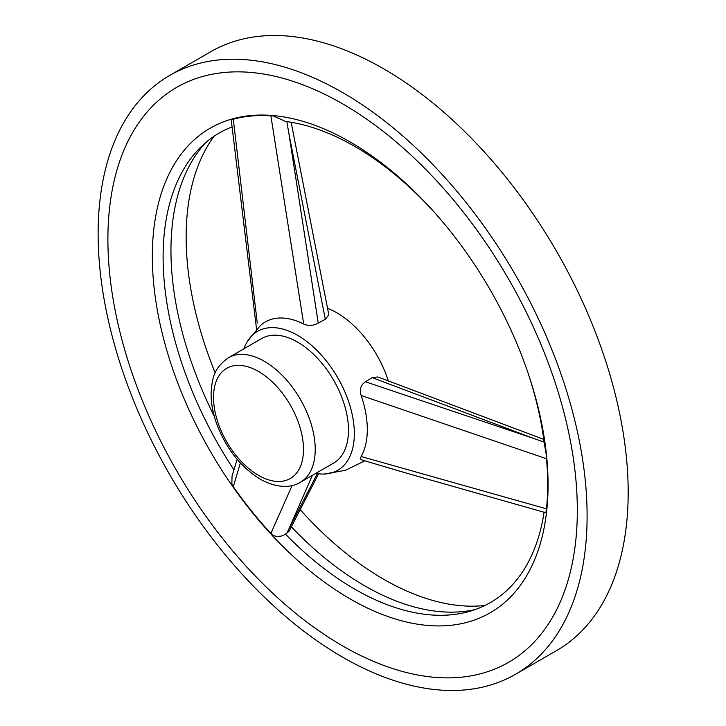 <?xml version="1.0" encoding="UTF-8"?>
<svg xmlns="http://www.w3.org/2000/svg" width="726" height="726" viewBox="0 0 726 726"><rect width="100%" height="100%" fill="white"/><g stroke="black" fill="none" stroke-linecap="round" stroke-linejoin="round"><path stroke-width="1.09" d="M350.195 598.95A279.819 161.553 60 0 1 152.333 256.242A279.819 161.553 60 0 1 350.195 142.006A279.819 161.553 60 0 1 435.473 213.544A279.819 161.553 60 0 1 528.746 375.088A279.819 161.553 60 0 1 350.195 598.95M544.083 512.257A271.107 156.526 60 0 1 470.094 611.228A271.107 156.526 60 0 1 354.814 589.176A271.107 156.526 60 0 1 285.436 534.109C281.506 536.723 277.432 537.149 273.221 535.407L270.88 533.447A279.247 161.226 60 0 1 233.3 486.701L231.866 483.961L232.039 476.183M546.506 510.995L545.371 512.62L407.232 473.361L361.067 459.712L360.432 458.17L361.14 456.509L546.487 508.826L546.506 510.995A279.192 161.19 -120 0 0 546.506 455.855L546.487 458.723A279.247 161.226 60 0 1 546.487 508.826M528.265 373.672A271.107 156.526 60 0 1 544.273 443.386L546.506 455.855M273.221 115.897A279.192 161.19 -120 0 0 231.866 119.59L233.3 119.218A279.247 161.226 60 0 1 270.88 115.861L273.221 115.897L285.436 121.396A271.107 156.526 60 0 1 436.462 214.669M256.668 330.094L231.385 121.178L231.866 119.59M233.944 469.84A271.107 156.526 60 0 1 201.646 146.262A271.107 156.526 60 0 1 232.048 126.914M318.569 473.788L289.102 531.232L285.436 534.109M342.608 103.836A331.936 191.646 60 0 1 577.224 518.255A331.936 191.646 60 0 1 340.312 644.543A331.936 191.646 60 0 1 107.911 242.003A331.936 191.646 60 0 1 335.73 99.979A331.936 191.646 60 0 1 342.608 103.836M342.608 92.538A345.767 199.623 60 0 1 568.494 397.231A345.767 199.623 60 0 1 515.487 674.3A345.767 199.623 60 0 1 169.73 474.668A345.767 199.623 60 0 1 169.73 75.413A345.767 199.623 60 0 1 342.608 92.538M169.73 75.413L210.803 51.7A345.767 199.623 60 0 1 383.682 68.825A345.767 199.623 60 0 1 609.568 373.518A345.767 199.623 60 0 1 556.561 650.587L515.487 674.3M485.004 605.466A279.374 161.299 60 0 1 300.128 509.598M215.177 372.901A279.374 161.299 60 0 1 214.097 136.234M312.38 475.358L289.021 528.664L317.307 473.624M270.88 533.447L292.088 485.549M240.351 462.952L233.3 486.701M365.405 381.767L533.383 438.35L372.193 377.638L365.405 381.767C360.804 384.844 359.388 389.417 361.14 395.479A84.461 48.76 60 0 1 361.14 456.509M546.487 458.723L361.14 395.479M328.796 314.748L325.312 319.313L318.251 323.106C313.396 325.847 308.55 326.155 303.695 324.023L270.88 115.861M325.312 319.313L289.021 134.364L318.251 323.106M315.819 473.37A80.214 46.31 -120 0 0 324.123 474.042A80.214 46.31 -120 0 0 337.735 377.683A80.214 46.31 -120 0 0 247.484 341.265L260.008 325.929A84.461 48.76 60 0 1 303.695 324.023M233.3 119.218L257.276 323.161M388.419 381.077A80.214 46.31 -120 0 0 327.435 308.26M247.484 341.265A80.214 46.31 -120 0 0 243.9 348.807M372.193 377.638L377.829 376.957L543.747 439.384M300.328 482.309L333.579 463.115A71.919 41.518 -120 0 0 333.579 380.07A71.919 41.518 -120 0 0 261.669 338.543L228.418 357.746C212.754 368.98 212.183 379.752 211.103 392.893C210.976 402.458 212.727 412.45 216.339 422.859C225.641 447.987 240.27 466.754 260.226 479.16C278.357 489.297 292.769 487.246 300.328 482.309A71.919 41.518 -120 0 0 300.328 399.264A71.919 41.518 -120 0 0 228.418 357.746M544.11 442.116L533.383 438.35M286.652 533.683L289.021 528.664M289.021 134.364L286.852 121.587M475.485 609.486A273.847 158.105 60 0 1 291.335 526.84M214.324 416.425A273.847 158.105 60 0 1 205.857 142.468M258.501 475.358A63.616 36.736 -120 0 0 297.46 419.937A63.616 36.736 -120 0 0 219.542 374.952A63.616 36.736 -120 0 0 258.501 475.358M335.73 99.979L338.125 101.295M338.425 101.459L340.276 102.502M364.77 460.847L345.385 470.321L324.132 474.042M232.002 476.338L237.121 459.304M328.814 314.83L291.144 122.249"/></g></svg>
